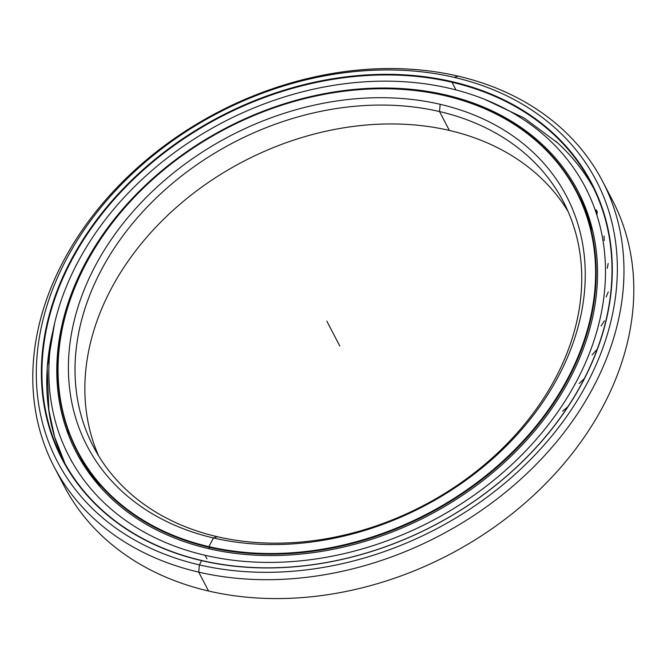 <?xml version="1.0" encoding="UTF-8"?>
<svg xmlns="http://www.w3.org/2000/svg" width="667" height="667" viewBox="0 0 667 667"><rect width="100%" height="100%" fill="white"/><g stroke="black" fill="none" stroke-linecap="round" stroke-linejoin="round"><path stroke-width="1" d="M449.35 130.432A264.991 204.844 -27.5 0 0 170.452 212.715A264.991 204.844 -27.5 0 0 98.583 455.786A264.991 204.844 152.5 0 1 170.452 212.715A264.991 204.844 152.5 0 1 449.35 130.432L439.511 111.547A264.991 204.844 -27.5 0 0 155.736 198.449A264.991 204.844 -27.5 0 0 93.347 446.506A264.991 204.844 -27.5 0 0 217.25 536.693A264.991 204.844 152.5 0 1 100.692 271.211A264.991 204.844 152.5 0 1 439.511 111.547L440.187 104.31A270.293 208.938 -27.5 0 0 94.589 267.167A270.293 208.938 -27.5 0 0 213.473 537.961L217.25 536.693L213.473 537.961A270.293 208.938 152.5 0 1 94.589 267.167A270.293 208.938 152.5 0 1 440.187 104.31A270.293 208.938 152.5 0 1 559.071 375.104A270.293 208.938 152.5 0 1 213.473 537.961A270.293 208.938 -27.5 0 0 559.071 375.104A270.293 208.938 -27.5 0 0 440.187 104.31L439.511 111.547A264.991 204.844 152.5 0 1 556.07 377.03A264.991 204.844 152.5 0 1 217.25 536.693A264.991 204.844 -27.5 0 0 501.025 449.791A264.991 204.844 -27.5 0 0 563.423 201.734A264.991 204.844 -27.5 0 0 439.511 111.547L449.35 130.432A264.991 204.844 152.5 0 1 568.017 211.347A264.991 204.844 -27.5 0 0 449.35 130.432M209.746 548.908L208.879 547.248A281.549 217.642 -27.5 0 0 568.876 377.605A281.549 217.642 -27.5 0 0 445.039 95.523L444.722 95.631A281.115 217.3 152.5 0 1 568.367 377.272A281.115 217.3 152.5 0 1 208.938 546.648A281.115 217.3 152.5 0 1 85.293 265.007A281.115 217.3 152.5 0 1 444.722 95.631L445.039 95.523A281.549 217.642 152.5 0 1 576.688 191.354A281.549 217.642 152.5 0 1 510.397 454.911A281.549 217.642 152.5 0 1 208.879 547.248L209.746 548.908L208.879 547.248A281.549 217.642 152.5 0 1 77.23 451.417A281.549 217.642 152.5 0 1 143.522 187.861A281.549 217.642 152.5 0 1 445.039 95.523A281.549 217.642 -27.5 0 0 85.043 265.166A281.549 217.642 -27.5 0 0 208.879 547.248L208.938 546.648A281.115 217.3 -27.5 0 0 568.367 377.272A281.115 217.3 -27.5 0 0 444.722 95.631A281.115 217.3 -27.5 0 0 85.293 265.007A281.115 217.3 -27.5 0 0 208.938 546.648L213.473 537.961L217.25 536.693M592.763 231.082A281.549 217.642 -27.5 0 0 579.323 196.423A281.549 217.642 152.5 0 1 592.763 231.082L579.323 196.423L576.688 191.354M100.567 487.377A281.549 217.642 152.5 0 1 79.873 456.486A281.549 217.642 -27.5 0 0 100.567 487.377L79.873 456.486L77.23 451.417M55.603 440.053A298.116 230.448 152.5 0 1 52.976 330.832A298.116 230.448 -27.5 0 0 48.516 408.521L54.627 436.91L65.024 463.665A298.116 230.448 152.5 0 1 48.282 406.695A298.116 230.448 -27.5 0 0 65.024 463.665M593.722 188.369A298.116 230.448 -27.5 0 0 557.804 143.046A298.116 230.448 -27.5 0 0 555.811 141.229A298.116 230.448 152.5 0 1 593.722 188.369M54.177 466.9A309.154 238.986 152.5 0 1 126.963 177.505A309.154 238.986 152.5 0 1 458.037 76.113A309.154 238.986 -27.5 0 0 62.748 262.389A309.154 238.986 -27.5 0 0 198.733 572.128A309.154 238.986 152.5 0 1 54.177 466.9L64.007 485.784A309.154 238.986 -27.5 0 0 208.563 591.012L198.733 572.128L199.4 564.891L198.733 572.128A309.154 238.986 -27.5 0 0 594.022 385.851A309.154 238.986 -27.5 0 0 458.037 76.113L454.26 77.38A303.86 234.884 152.5 0 1 587.91 381.807A303.86 234.884 152.5 0 1 199.4 564.891A303.86 234.884 152.5 0 1 65.75 260.463A303.86 234.884 152.5 0 1 454.26 77.38L458.037 76.113A309.154 238.986 152.5 0 1 602.593 181.341A309.154 238.986 152.5 0 1 529.806 470.735A309.154 238.986 152.5 0 1 198.733 572.128L208.563 591.012A309.154 238.986 -27.5 0 0 539.636 489.62A309.154 238.986 -27.5 0 0 612.423 200.225A309.154 238.986 -27.5 0 0 607.237 190.92A309.154 238.986 152.5 0 1 544.405 484.917A309.154 238.986 152.5 0 1 208.563 591.012A309.154 238.986 152.5 0 1 59.363 476.205M455.986 89.937L451.984 82.241A298.116 230.448 -27.5 0 0 132.733 180.007A298.116 230.448 -27.5 0 0 62.54 459.071A298.116 230.448 -27.5 0 0 201.934 560.53A298.116 230.448 152.5 0 1 70.81 261.856A298.116 230.448 152.5 0 1 451.984 82.241L452.043 81.632A298.558 230.79 -27.5 0 0 70.302 261.522A298.558 230.79 -27.5 0 0 201.617 560.639L201.617 560.639A298.558 230.79 -27.5 0 0 583.358 380.749A298.558 230.79 -27.5 0 0 452.043 81.632L451.984 82.241A298.116 230.448 152.5 0 1 583.108 380.915A298.116 230.448 152.5 0 1 201.934 560.53A298.116 230.448 -27.5 0 0 521.185 462.765A298.116 230.448 -27.5 0 0 591.379 183.7A298.116 230.448 -27.5 0 0 451.984 82.241L455.986 89.937M201.934 560.53L201.617 560.639A298.558 230.79 152.5 0 1 70.302 261.522A298.558 230.79 152.5 0 1 452.043 81.632A298.558 230.79 152.5 0 1 583.358 380.749A298.558 230.79 152.5 0 1 201.617 560.639L199.4 564.891A303.86 234.884 -27.5 0 0 587.91 381.807A303.86 234.884 -27.5 0 0 454.26 77.38A303.86 234.884 -27.5 0 0 65.75 260.463A303.86 234.884 -27.5 0 0 199.4 564.891L198.733 572.128L208.563 591.012M449.241 88.269A291.095 225.021 152.5 0 1 585.351 187.344A291.095 225.021 152.5 0 1 516.817 459.83A291.095 225.021 152.5 0 1 205.086 555.294L206.962 558.904L205.086 555.294A291.095 225.021 152.5 0 1 68.976 456.22A291.095 225.021 152.5 0 1 137.519 183.733A291.095 225.021 152.5 0 1 449.241 88.269A291.095 225.021 -27.5 0 0 77.047 263.657A291.095 225.021 -27.5 0 0 205.086 555.294A291.095 225.021 -27.5 0 0 577.28 379.907A291.095 225.021 -27.5 0 0 449.241 88.269M446.215 95.798L445.764 94.931A282.791 218.601 -27.5 0 0 142.921 187.677A282.791 218.601 -27.5 0 0 76.346 452.393A282.791 218.601 -27.5 0 0 208.571 548.641A282.791 218.601 -27.5 0 0 511.406 455.894A282.791 218.601 -27.5 0 0 577.989 191.179A282.791 218.601 -27.5 0 0 445.764 94.931L446.215 95.798M77.222 453.919L77.53 454.619M67.6 429.273L68.526 433.55M596.631 349.883L592.046 354.936M604.41 320.819L601.109 325.938M608.279 291.888L606.195 296.932M608.179 263.482L607.245 268.334M604.077 236.018L604.235 240.57M597.432 212.139C595.598 208.621 595.523 209.255 597.207 214.049M567.892 406.72L562.623 411.231M584.3 378.606L579.156 383.508M68.976 456.22L71.811 461.631M445.764 94.931A282.791 218.601 152.5 0 1 570.152 378.247A282.791 218.601 152.5 0 1 208.571 548.641A282.791 218.601 152.5 0 1 84.184 265.316A282.791 218.601 152.5 0 1 445.764 94.931M339.77 345.99L326.83 321.135M557.804 143.046L524.162 118.017L484.909 99.441M54.561 323.52L47.174 367.634L48.916 411.306M612.423 200.225L602.593 181.341M585.351 187.344L587.319 191.121"/></g></svg>
